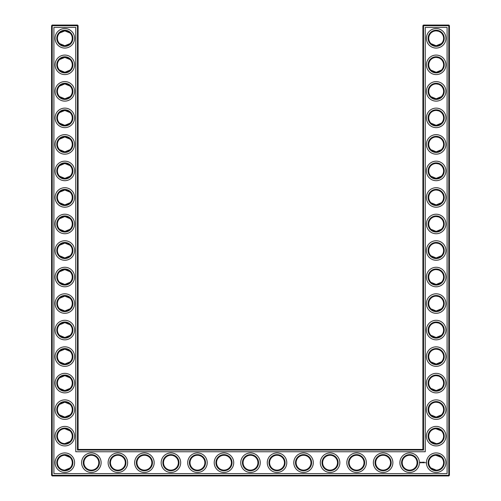 <?xml version="1.0" encoding="UTF-8"?>
<svg xmlns="http://www.w3.org/2000/svg" width="501" height="501" viewBox="0 0 501 501"><rect width="100%" height="100%" fill="white"/><g stroke="black" fill="none" stroke-linecap="round" stroke-linejoin="round"><path stroke-width="0.75" d="M64.598 45.735C67.159 45.585 68.981 44.865 70.071 43.581L64.836 45.741L59.6 43.581L63.865 45.672M64.591 30.887C67.159 31.037 68.981 31.757 70.071 33.047L64.836 30.887L59.6 33.047L63.871 30.949M64.591 57.415C67.159 57.559 68.981 58.279 70.071 59.569L64.836 57.408L59.6 59.569L60.809 58.598M61.479 58.21L63.871 57.471M72.263 38.314A7.427 7.427 0 0 0 61.122 31.882A7.427 7.427 0 0 0 61.122 44.746A7.427 7.427 0 0 0 72.263 38.314M72.263 64.836A7.427 7.427 0 0 0 61.122 58.404A7.427 7.427 0 0 0 61.122 71.267A7.427 7.427 0 0 0 72.263 64.836M64.591 72.257C67.159 72.106 68.981 71.392 70.071 70.102L64.836 72.263L59.6 70.102L63.871 72.2M78.1 449.428L78.1 25.689L77.461 25.05L52.21 25.05L52.21 475.311L448.79 475.311L448.79 25.689L422.9 25.689L422.9 449.428L423.539 450.061L77.461 450.061L78.1 449.428L422.9 449.428M52.21 25.05L51.572 25.689L51.572 475.311L52.21 475.95L448.79 475.95L449.428 475.311L449.428 25.689L448.79 25.05L423.539 25.05L422.9 25.689M441.375 112.587L440.642 111.961M439.458 111.228L438.638 110.878M438.375 110.79L436.258 110.458M441.375 123.177L440.216 124.104M440.022 124.229L438.544 124.918M438.507 124.931L436.972 125.263M436.64 125.294C433.985 125.212 432.094 124.505 430.954 123.177L436.164 125.306L441.4 123.146M441.375 33.016L440.642 32.39M439.458 31.657L438.638 31.312M438.375 31.225L436.239 30.887M441.375 43.606L440.216 44.533M440.022 44.658L438.544 45.347M438.507 45.359L436.972 45.697M436.64 45.723C433.985 45.641 432.094 44.933 430.954 43.606M430.948 43.6L436.164 45.741L441.4 43.581M441.375 165.637L440.642 165.004M439.458 164.272L438.638 163.927M438.375 163.84L436.258 163.501M441.375 176.22L440.216 177.154M440.022 177.273L438.544 177.961M438.507 177.98L436.972 178.312M436.64 178.343C433.985 178.262 432.094 177.554 430.954 176.22L436.164 178.356L441.4 176.195M441.375 59.544L440.642 58.911M439.458 58.179L438.638 57.834M438.375 57.747L436.258 57.408M441.375 70.127L440.216 71.061M440.022 71.18L436.972 72.219M436.64 72.244C433.985 72.163 432.094 71.461 430.954 70.127M430.948 70.121L436.164 72.263L441.4 70.102M441.375 86.066L440.642 85.433M439.458 84.7L438.638 84.356M438.375 84.268L436.258 83.93M441.375 96.655L440.216 97.582M440.022 97.701L438.544 98.396M438.507 98.409L436.972 98.741M436.64 98.772C433.985 98.691 432.094 97.983 430.954 96.655L436.164 98.785L441.4 96.624M441.375 139.109L440.642 138.483M439.458 137.75L438.638 137.406M438.375 137.318L436.239 136.98M441.375 149.699L440.216 150.626M440.022 150.751L438.544 151.44M438.507 151.452L436.972 151.79M436.64 151.816C433.985 151.734 432.094 151.033 430.954 149.699L436.164 151.834L441.4 149.674M441.375 192.159L440.642 191.532M439.458 190.8L438.638 190.449M438.375 190.361L436.239 190.029M441.375 202.748L440.216 203.675M440.022 203.801L438.544 204.489M438.507 204.502L436.972 204.834M436.64 204.865C433.985 204.784 432.094 204.076 430.954 202.748L436.164 204.878L441.4 202.717M441.306 430.804L438.644 429.163L436.534 428.75M441.375 404.345L440.642 403.718M439.458 402.986L438.638 402.641M438.375 402.553L436.258 402.215M441.375 414.934L440.216 415.861M439.778 416.131L436.972 417.026M436.64 417.051C433.985 416.97 432.094 416.268 430.954 414.934L436.164 417.07L441.4 414.909M441.375 245.208L440.642 244.576M439.458 243.843L438.638 243.499M438.375 243.411L436.258 243.073M441.375 255.792L440.216 256.725M440.022 256.844L438.544 257.533M438.507 257.545L436.972 257.883M436.64 257.909C433.985 257.833 432.094 257.126 430.954 255.792L436.164 257.927L441.4 255.767M441.375 324.78L440.642 324.147M439.458 323.414L438.638 323.07M438.375 322.982L436.239 322.644M441.375 335.363L440.216 336.296M440.022 336.415L438.544 337.104M438.507 337.117L436.972 337.455M436.64 337.48C433.985 337.398 432.094 336.697 430.954 335.363L436.164 337.499L441.4 335.338M441.375 298.252L440.642 297.625M439.458 296.893L438.638 296.548M438.375 296.454L436.258 296.122M441.375 308.841L440.216 309.768M440.022 309.894L438.544 310.582M438.507 310.595L436.972 310.927M436.64 310.958C433.985 310.877 432.094 310.169 430.954 308.841L436.164 310.971L441.4 308.816M441.375 271.73L440.642 271.097M439.458 270.365L438.638 270.02M438.375 269.933L436.258 269.601M441.375 282.32L440.216 283.247M440.022 283.372L438.544 284.061M438.507 284.073L436.972 284.405M436.64 284.436C433.985 284.355 432.094 283.647 430.954 282.32L436.164 284.449L441.4 282.288M441.375 218.68L440.642 218.054M439.458 217.321L438.638 216.977M438.375 216.889L436.239 216.551M441.375 229.27L440.216 230.197M440.022 230.322L438.544 231.011M438.507 231.024L436.972 231.362M436.64 231.387C433.985 231.305 432.094 230.604 430.954 229.27L436.164 231.406L441.4 229.245M441.306 457.325L438.644 455.685L436.534 455.271M441.375 377.823L440.642 377.197M439.458 376.464L438.638 376.113M438.375 376.026L436.258 375.694M441.375 388.413L440.216 389.34M439.778 389.609L438.544 390.154M438.507 390.166L436.972 390.498M436.64 390.529C433.985 390.448 432.094 389.74 430.954 388.413L436.164 390.542L441.4 388.381M441.375 351.301L440.642 350.669M439.458 349.936L438.638 349.592M438.375 349.504L436.258 349.166M441.375 361.891L440.216 362.818M440.022 362.937L436.972 363.976M436.64 364.008C433.985 363.926 432.094 363.219 430.954 361.891L436.164 364.02L441.4 361.86M64.598 204.878C67.159 204.727 68.981 204.007 70.071 202.717L64.836 204.878L59.6 202.717L63.865 204.815M64.598 190.029C67.159 190.18 68.981 190.9 70.071 192.184L64.836 190.029L59.6 192.184L63.865 190.092M64.591 231.399C67.159 231.249 68.981 230.529 70.071 229.245L64.836 231.406L59.6 229.245L63.871 231.343M64.598 216.551C67.159 216.701 68.981 217.421 70.071 218.712L64.836 216.551L59.6 218.712L63.865 216.614M64.598 257.921C67.159 257.771 68.981 257.051 70.071 255.767L64.836 257.927L59.6 255.767L63.865 257.865M64.598 243.079C67.159 243.229 68.981 243.949 70.071 245.233L64.836 243.073L59.6 245.233L63.865 243.135M64.591 284.449C67.159 284.299 68.981 283.579 70.071 282.288L64.836 284.449L59.6 282.288L60.809 283.265M61.479 283.647L63.646 284.355M64.591 269.601C67.159 269.751 68.981 270.471 70.071 271.755L64.836 269.594L59.6 271.755L63.871 269.657M64.598 310.971C67.159 310.82 68.981 310.1 70.071 308.816L64.836 310.971L59.6 308.816L63.871 310.908M64.591 296.122C67.159 296.273 68.981 296.993 70.071 298.283L64.836 296.122L59.6 298.283L60.809 297.306M61.479 296.924L63.665 296.21M64.598 98.785C67.159 98.634 68.981 97.914 70.071 96.624L64.836 98.785L59.6 96.624L63.871 98.722M64.598 83.936C67.159 84.087 68.981 84.807 70.071 86.091L64.836 83.93L59.6 86.091L63.865 83.993M64.591 125.306C67.159 125.156 68.981 124.436 70.071 123.146L64.836 125.306L59.6 123.146L63.871 125.244M59.6 112.612L63.871 110.521M64.591 110.458C67.159 110.608 68.981 111.328 70.071 112.619L64.836 110.458L59.6 112.619M64.591 151.828C67.159 151.678 68.981 150.964 70.071 149.674L64.836 151.834L59.6 149.674L63.871 151.772M64.591 136.986C67.159 137.13 68.981 137.85 70.071 139.14L64.836 136.98L59.6 139.14L63.871 137.042M64.591 178.35C67.159 178.206 68.981 177.486 70.071 176.195L64.836 178.356L59.6 176.195L60.809 177.172M61.479 177.554L63.871 178.293M64.591 163.508C67.159 163.658 68.981 164.372 70.071 165.662L64.836 163.501L59.6 165.662L63.871 163.564M64.598 364.014C67.159 363.87 68.981 363.15 70.071 361.86L64.836 364.02L59.6 361.86L63.871 363.958M64.591 349.172C67.159 349.322 68.981 350.036 70.071 351.326L64.836 349.166L59.6 351.326L63.871 349.228M64.591 337.492C67.159 337.342 68.981 336.628 70.071 335.338L64.836 337.499L59.6 335.338L63.871 337.436M64.591 322.65C67.159 322.794 68.981 323.514 70.071 324.805L64.836 322.644L59.6 324.805L63.871 322.707M59.6 388.388L63.865 390.479M64.598 390.542C67.159 390.392 68.981 389.672 70.071 388.381L64.836 390.542L59.6 388.381M64.591 375.694C67.159 375.844 68.981 376.564 70.071 377.854L64.836 375.694L59.6 377.854L60.809 376.877M61.479 376.495L63.871 375.756M64.591 417.064C67.159 416.913 68.981 416.199 70.071 414.909L64.836 417.07L59.6 414.909L63.871 417.007M64.591 402.222C67.159 402.366 68.981 403.086 70.071 404.376L64.836 402.215L59.6 404.376L63.871 402.278M72.895 38.314A8.066 8.066 0 0 0 60.803 31.331A8.066 8.066 0 0 0 60.803 45.297A8.066 8.066 0 0 0 72.895 38.314M72.895 64.836A8.066 8.066 0 0 0 60.803 57.853A8.066 8.066 0 0 0 60.803 71.818A8.066 8.066 0 0 0 72.895 64.836M78.1 25.689L51.572 25.689M77.461 450.061L77.461 25.05M423.539 25.05L423.539 450.061M448.79 25.05L448.79 25.689L449.428 25.689M449.428 475.311L448.79 475.311L448.79 475.95M52.21 475.95L52.21 475.311L51.572 475.311M435.82 110.464L436.34 110.458M435.82 136.986L436.34 136.98M435.82 30.893L436.34 30.887M435.82 57.415L436.34 57.408M435.82 163.514L436.34 163.508M435.82 190.036L436.34 190.029M435.82 83.943L436.34 83.936M435.82 216.557L436.34 216.551M435.82 428.743L441.4 430.898M435.82 455.271L441.4 457.419M430.929 441.431L436.164 443.592M435.82 402.222L436.34 402.215M435.82 243.079L436.34 243.073M435.82 269.607L436.34 269.601M435.82 322.65L436.34 322.644M435.82 349.178L436.34 349.172M435.82 296.129L436.34 296.122M430.929 467.953L436.164 470.113M435.82 375.7L436.34 375.694M70.071 441.431L64.836 443.592M70.071 457.419L64.836 455.259M70.071 467.953L64.836 470.113M70.071 430.898L64.836 428.737M74.599 38.314A9.763 9.763 0 0 0 59.957 29.86A9.763 9.763 0 0 0 59.957 46.762A9.763 9.763 0 0 0 74.599 38.314M72.263 91.357A7.427 7.427 0 0 0 61.122 84.926A7.427 7.427 0 0 0 61.122 97.789A7.427 7.427 0 0 0 72.263 91.357M74.599 64.836A9.763 9.763 0 0 0 59.957 56.381A9.763 9.763 0 0 0 59.957 73.29A9.763 9.763 0 0 0 74.599 64.836M53.908 473.614L53.908 27.386L75.764 27.386L75.764 451.758L425.236 451.758L425.236 27.386L447.092 27.386L447.092 473.614L53.908 473.614M436.164 83.93A7.427 7.427 0 0 1 442.596 95.071A7.427 7.427 0 0 1 429.733 95.071A7.427 7.427 0 0 1 436.164 83.93M436.164 110.458A7.427 7.427 0 0 1 442.596 121.593A7.427 7.427 0 0 1 429.733 121.593A7.427 7.427 0 0 1 436.164 110.458M436.164 136.98A7.427 7.427 0 0 1 442.596 148.121A7.427 7.427 0 0 1 429.733 148.121A7.427 7.427 0 0 1 436.164 136.98M436.164 30.887A7.427 7.427 0 0 1 442.596 42.028A7.427 7.427 0 0 1 429.733 42.028A7.427 7.427 0 0 1 436.164 30.887M436.164 57.408A7.427 7.427 0 0 1 442.596 68.549A7.427 7.427 0 0 1 429.733 68.549A7.427 7.427 0 0 1 436.164 57.408M91.357 455.259A7.427 7.427 0 0 1 97.789 466.4A7.427 7.427 0 0 1 84.926 466.4A7.427 7.427 0 0 1 91.357 455.259M117.885 455.259A7.427 7.427 0 0 1 124.317 466.4A7.427 7.427 0 0 1 111.454 466.4A7.427 7.427 0 0 1 117.885 455.259M72.263 462.686A7.427 7.427 0 0 0 61.122 456.254A7.427 7.427 0 0 0 61.122 469.118A7.427 7.427 0 0 0 72.263 462.686M144.407 455.259A7.427 7.427 0 0 1 150.839 466.4A7.427 7.427 0 0 1 137.975 466.4A7.427 7.427 0 0 1 144.407 455.259M170.929 455.259A7.427 7.427 0 0 1 177.36 466.4A7.427 7.427 0 0 1 164.497 466.4A7.427 7.427 0 0 1 170.929 455.259M436.164 163.501A7.427 7.427 0 0 1 442.596 174.642A7.427 7.427 0 0 1 429.733 174.642A7.427 7.427 0 0 1 436.164 163.501M436.164 190.029A7.427 7.427 0 0 1 442.596 201.164A7.427 7.427 0 0 1 429.733 201.164A7.427 7.427 0 0 1 436.164 190.029M436.164 216.551A7.427 7.427 0 0 1 442.596 227.692A7.427 7.427 0 0 1 429.733 227.692A7.427 7.427 0 0 1 436.164 216.551M197.45 455.259A7.427 7.427 0 0 1 203.882 466.4A7.427 7.427 0 0 1 191.019 466.4A7.427 7.427 0 0 1 197.45 455.259M303.55 455.259A7.427 7.427 0 0 1 309.981 466.4A7.427 7.427 0 0 1 297.118 466.4A7.427 7.427 0 0 1 303.55 455.259M330.071 455.259A7.427 7.427 0 0 1 336.503 466.4A7.427 7.427 0 0 1 323.64 466.4A7.427 7.427 0 0 1 330.071 455.259M277.022 455.259A7.427 7.427 0 0 1 283.453 466.4A7.427 7.427 0 0 1 270.59 466.4A7.427 7.427 0 0 1 277.022 455.259M356.593 455.259A7.427 7.427 0 0 1 363.025 466.4A7.427 7.427 0 0 1 350.161 466.4A7.427 7.427 0 0 1 356.593 455.259M383.115 455.259A7.427 7.427 0 0 1 389.546 466.4A7.427 7.427 0 0 1 376.683 466.4A7.427 7.427 0 0 1 383.115 455.259M409.643 455.259A7.427 7.427 0 0 1 416.074 466.4A7.427 7.427 0 0 1 403.211 466.4A7.427 7.427 0 0 1 409.643 455.259M436.164 455.259A7.427 7.427 0 0 1 442.596 466.4A7.427 7.427 0 0 1 429.733 466.4A7.427 7.427 0 0 1 436.164 455.259M436.164 428.737A7.427 7.427 0 0 1 442.596 439.878A7.427 7.427 0 0 1 429.733 439.878A7.427 7.427 0 0 1 436.164 428.737M436.164 402.215A7.427 7.427 0 0 1 442.596 413.356A7.427 7.427 0 0 1 429.733 413.356A7.427 7.427 0 0 1 436.164 402.215M436.164 375.694A7.427 7.427 0 0 1 442.596 386.828A7.427 7.427 0 0 1 429.733 386.828A7.427 7.427 0 0 1 436.164 375.694M436.164 243.073A7.427 7.427 0 0 1 442.596 254.214A7.427 7.427 0 0 1 429.733 254.214A7.427 7.427 0 0 1 436.164 243.073M436.164 269.594A7.427 7.427 0 0 1 442.596 280.735A7.427 7.427 0 0 1 429.733 280.735A7.427 7.427 0 0 1 436.164 269.594M250.5 455.259A7.427 7.427 0 0 1 256.932 466.4A7.427 7.427 0 0 1 244.068 466.4A7.427 7.427 0 0 1 250.5 455.259M436.164 296.122A7.427 7.427 0 0 1 442.596 307.263A7.427 7.427 0 0 1 429.733 307.263A7.427 7.427 0 0 1 436.164 296.122M436.164 322.644A7.427 7.427 0 0 1 442.596 333.785A7.427 7.427 0 0 1 429.733 333.785A7.427 7.427 0 0 1 436.164 322.644M436.164 349.166A7.427 7.427 0 0 1 442.596 360.307A7.427 7.427 0 0 1 429.733 360.307A7.427 7.427 0 0 1 436.164 349.166M223.978 455.259A7.427 7.427 0 0 1 230.41 466.4A7.427 7.427 0 0 1 217.547 466.4A7.427 7.427 0 0 1 223.978 455.259M72.263 197.45A7.427 7.427 0 0 0 61.122 191.019A7.427 7.427 0 0 0 61.122 203.882A7.427 7.427 0 0 0 72.263 197.45M72.263 170.929A7.427 7.427 0 0 0 61.122 164.497A7.427 7.427 0 0 0 61.122 177.36A7.427 7.427 0 0 0 72.263 170.929M72.263 223.978A7.427 7.427 0 0 0 61.122 217.547A7.427 7.427 0 0 0 61.122 230.41A7.427 7.427 0 0 0 72.263 223.978M72.263 250.5A7.427 7.427 0 0 0 61.122 244.068A7.427 7.427 0 0 0 61.122 256.932A7.427 7.427 0 0 0 72.263 250.5M72.263 277.022A7.427 7.427 0 0 0 61.122 270.59A7.427 7.427 0 0 0 61.122 283.453A7.427 7.427 0 0 0 72.263 277.022M72.263 303.55A7.427 7.427 0 0 0 61.122 297.118A7.427 7.427 0 0 0 61.122 309.981A7.427 7.427 0 0 0 72.263 303.55M72.263 330.071A7.427 7.427 0 0 0 61.122 323.64A7.427 7.427 0 0 0 61.122 336.503A7.427 7.427 0 0 0 72.263 330.071M72.263 117.885A7.427 7.427 0 0 0 61.122 111.454A7.427 7.427 0 0 0 61.122 124.317A7.427 7.427 0 0 0 72.263 117.885M72.263 144.407A7.427 7.427 0 0 0 61.122 137.975A7.427 7.427 0 0 0 61.122 150.839A7.427 7.427 0 0 0 72.263 144.407M72.263 356.593A7.427 7.427 0 0 0 61.122 350.161A7.427 7.427 0 0 0 61.122 363.025A7.427 7.427 0 0 0 72.263 356.593M72.263 383.115A7.427 7.427 0 0 0 61.122 376.683A7.427 7.427 0 0 0 61.122 389.546A7.427 7.427 0 0 0 72.263 383.115M72.263 409.643A7.427 7.427 0 0 0 61.122 403.211A7.427 7.427 0 0 0 61.122 416.074A7.427 7.427 0 0 0 72.263 409.643M72.263 436.164A7.427 7.427 0 0 0 61.122 429.733A7.427 7.427 0 0 0 61.122 442.596A7.427 7.427 0 0 0 72.263 436.164M72.895 91.357A8.066 8.066 0 0 0 60.803 84.375A8.066 8.066 0 0 0 60.803 98.34A8.066 8.066 0 0 0 72.895 91.357M436.164 83.298A8.066 8.066 0 0 1 443.147 95.39A8.066 8.066 0 0 1 429.182 95.39A8.066 8.066 0 0 1 436.164 83.298M436.164 109.819A8.066 8.066 0 0 1 443.147 121.912A8.066 8.066 0 0 1 429.182 121.912A8.066 8.066 0 0 1 436.164 109.819M436.164 136.341A8.066 8.066 0 0 1 443.147 148.44A8.066 8.066 0 0 1 429.182 148.44A8.066 8.066 0 0 1 436.164 136.341M436.164 30.248A8.066 8.066 0 0 1 443.147 42.341A8.066 8.066 0 0 1 429.182 42.341A8.066 8.066 0 0 1 436.164 30.248M436.164 56.77A8.066 8.066 0 0 1 443.147 68.869A8.066 8.066 0 0 1 429.182 68.869A8.066 8.066 0 0 1 436.164 56.77M91.357 454.626A8.066 8.066 0 0 1 98.34 466.719A8.066 8.066 0 0 1 84.375 466.719A8.066 8.066 0 0 1 91.357 454.626M117.885 454.626A8.066 8.066 0 0 1 124.868 466.719A8.066 8.066 0 0 1 110.896 466.719A8.066 8.066 0 0 1 117.885 454.626M72.895 462.686A8.066 8.066 0 0 0 60.803 455.703A8.066 8.066 0 0 0 60.803 469.669A8.066 8.066 0 0 0 72.895 462.686M144.407 454.626A8.066 8.066 0 0 1 151.39 466.719A8.066 8.066 0 0 1 137.424 466.719A8.066 8.066 0 0 1 144.407 454.626M170.929 454.626A8.066 8.066 0 0 1 177.911 466.719A8.066 8.066 0 0 1 163.946 466.719A8.066 8.066 0 0 1 170.929 454.626M436.164 162.869A8.066 8.066 0 0 1 443.147 174.962A8.066 8.066 0 0 1 429.182 174.962A8.066 8.066 0 0 1 436.164 162.869M436.164 189.391A8.066 8.066 0 0 1 443.147 201.483A8.066 8.066 0 0 1 429.182 201.483A8.066 8.066 0 0 1 436.164 189.391M436.164 215.912A8.066 8.066 0 0 1 443.147 228.005A8.066 8.066 0 0 1 429.182 228.005A8.066 8.066 0 0 1 436.164 215.912M197.45 454.626A8.066 8.066 0 0 1 204.433 466.719A8.066 8.066 0 0 1 190.468 466.719A8.066 8.066 0 0 1 197.45 454.626M303.55 454.626A8.066 8.066 0 0 1 310.532 466.719A8.066 8.066 0 0 1 296.567 466.719A8.066 8.066 0 0 1 303.55 454.626M330.071 454.626A8.066 8.066 0 0 1 337.054 466.719A8.066 8.066 0 0 1 323.089 466.719A8.066 8.066 0 0 1 330.071 454.626M277.022 454.626A8.066 8.066 0 0 1 284.004 466.719A8.066 8.066 0 0 1 270.039 466.719A8.066 8.066 0 0 1 277.022 454.626M356.593 454.626A8.066 8.066 0 0 1 363.576 466.719A8.066 8.066 0 0 1 349.61 466.719A8.066 8.066 0 0 1 356.593 454.626M383.115 454.626A8.066 8.066 0 0 1 390.104 466.719A8.066 8.066 0 0 1 376.132 466.719A8.066 8.066 0 0 1 383.115 454.626M409.643 454.626A8.066 8.066 0 0 1 416.625 466.719A8.066 8.066 0 0 1 402.66 466.719A8.066 8.066 0 0 1 409.643 454.626M436.164 454.626A8.066 8.066 0 0 1 443.147 466.719A8.066 8.066 0 0 1 429.182 466.719A8.066 8.066 0 0 1 436.164 454.626M436.164 428.104A8.066 8.066 0 0 1 443.147 440.197A8.066 8.066 0 0 1 429.182 440.197A8.066 8.066 0 0 1 436.164 428.104M436.164 401.577A8.066 8.066 0 0 1 443.147 413.676A8.066 8.066 0 0 1 429.182 413.676A8.066 8.066 0 0 1 436.164 401.577M436.164 375.055A8.066 8.066 0 0 1 443.147 387.148A8.066 8.066 0 0 1 429.182 387.148A8.066 8.066 0 0 1 436.164 375.055M436.164 242.434A8.066 8.066 0 0 1 443.147 254.533A8.066 8.066 0 0 1 429.182 254.533A8.066 8.066 0 0 1 436.164 242.434M436.164 268.962A8.066 8.066 0 0 1 443.147 281.055A8.066 8.066 0 0 1 429.182 281.055A8.066 8.066 0 0 1 436.164 268.962M250.5 454.626A8.066 8.066 0 0 1 257.483 466.719A8.066 8.066 0 0 1 243.517 466.719A8.066 8.066 0 0 1 250.5 454.626M436.164 295.484A8.066 8.066 0 0 1 443.147 307.576A8.066 8.066 0 0 1 429.182 307.576A8.066 8.066 0 0 1 436.164 295.484M436.164 322.005A8.066 8.066 0 0 1 443.147 334.104A8.066 8.066 0 0 1 429.182 334.104A8.066 8.066 0 0 1 436.164 322.005M436.164 348.533A8.066 8.066 0 0 1 443.147 360.626A8.066 8.066 0 0 1 429.182 360.626A8.066 8.066 0 0 1 436.164 348.533M223.978 454.626A8.066 8.066 0 0 1 230.961 466.719A8.066 8.066 0 0 1 216.996 466.719A8.066 8.066 0 0 1 223.978 454.626M72.895 197.45A8.066 8.066 0 0 0 60.803 190.468A8.066 8.066 0 0 0 60.803 204.433A8.066 8.066 0 0 0 72.895 197.45M72.895 170.929A8.066 8.066 0 0 0 60.803 163.946A8.066 8.066 0 0 0 60.803 177.911A8.066 8.066 0 0 0 72.895 170.929M72.895 223.978A8.066 8.066 0 0 0 60.803 216.996A8.066 8.066 0 0 0 60.803 230.961A8.066 8.066 0 0 0 72.895 223.978M72.895 250.5A8.066 8.066 0 0 0 60.803 243.517A8.066 8.066 0 0 0 60.803 257.483A8.066 8.066 0 0 0 72.895 250.5M72.895 277.022A8.066 8.066 0 0 0 60.803 270.039A8.066 8.066 0 0 0 60.803 284.004A8.066 8.066 0 0 0 72.895 277.022M72.895 303.55A8.066 8.066 0 0 0 60.803 296.567A8.066 8.066 0 0 0 60.803 310.532A8.066 8.066 0 0 0 72.895 303.55M72.895 330.071A8.066 8.066 0 0 0 60.803 323.089A8.066 8.066 0 0 0 60.803 337.054A8.066 8.066 0 0 0 72.895 330.071M72.895 117.885A8.066 8.066 0 0 0 60.803 110.896A8.066 8.066 0 0 0 60.803 124.868A8.066 8.066 0 0 0 72.895 117.885M72.895 144.407A8.066 8.066 0 0 0 60.803 137.424A8.066 8.066 0 0 0 60.803 151.39A8.066 8.066 0 0 0 72.895 144.407M72.895 356.593A8.066 8.066 0 0 0 60.803 349.61A8.066 8.066 0 0 0 60.803 363.576A8.066 8.066 0 0 0 72.895 356.593M72.895 383.115A8.066 8.066 0 0 0 60.803 376.132A8.066 8.066 0 0 0 60.803 390.104A8.066 8.066 0 0 0 72.895 383.115M72.895 409.643A8.066 8.066 0 0 0 60.803 402.66A8.066 8.066 0 0 0 60.803 416.625A8.066 8.066 0 0 0 72.895 409.643M72.895 436.164A8.066 8.066 0 0 0 60.803 429.182A8.066 8.066 0 0 0 60.803 443.147A8.066 8.066 0 0 0 72.895 436.164M425.606 462.479L425.825 462.861L425.606 462.479M424.353 462.191L424.679 462.774L424.353 462.191M424.122 462.223L424.153 462.774L424.122 462.223M423.664 462.191L424.021 462.223L423.664 462.774L423.664 462.191M423.232 462.548L423.464 462.191L423.464 462.774L423.433 462.342L423.007 462.774L422.976 462.223L423.232 462.548M422.468 462.223L422.857 462.223L422.531 462.254L422.825 462.774L422.468 462.223M422.124 462.254L422.155 462.774L422.124 462.254M421.447 462.436L421.848 462.26L421.51 462.392L421.873 462.692L421.447 462.436M420.439 462.091L421.166 462.291L420.859 462.974L420.182 462.667L420.439 462.091M74.599 91.357A9.763 9.763 0 0 0 59.957 82.903A9.763 9.763 0 0 0 59.957 99.812A9.763 9.763 0 0 0 74.599 91.357M436.164 81.6A9.763 9.763 0 0 1 444.619 96.242A9.763 9.763 0 0 1 427.71 96.242A9.763 9.763 0 0 1 436.164 81.6M436.164 108.122A9.763 9.763 0 0 1 444.619 122.764A9.763 9.763 0 0 1 427.71 122.764A9.763 9.763 0 0 1 436.164 108.122M436.164 134.644A9.763 9.763 0 0 1 444.619 149.285A9.763 9.763 0 0 1 427.71 149.285A9.763 9.763 0 0 1 436.164 134.644M436.164 28.551A9.763 9.763 0 0 1 444.619 43.192A9.763 9.763 0 0 1 427.71 43.192A9.763 9.763 0 0 1 436.164 28.551M436.164 55.072A9.763 9.763 0 0 1 444.619 69.714A9.763 9.763 0 0 1 427.71 69.714A9.763 9.763 0 0 1 436.164 55.072M91.357 452.929A9.763 9.763 0 0 1 99.812 467.571A9.763 9.763 0 0 1 82.903 467.571A9.763 9.763 0 0 1 91.357 452.929M117.885 452.929A9.763 9.763 0 0 1 126.333 467.571A9.763 9.763 0 0 1 109.431 467.571A9.763 9.763 0 0 1 117.885 452.929M74.599 462.686A9.763 9.763 0 0 0 59.957 454.238A9.763 9.763 0 0 0 59.957 471.14A9.763 9.763 0 0 0 74.599 462.686M144.407 452.929A9.763 9.763 0 0 1 152.861 467.571A9.763 9.763 0 0 1 135.953 467.571A9.763 9.763 0 0 1 144.407 452.929M170.929 452.929A9.763 9.763 0 0 1 179.383 467.571A9.763 9.763 0 0 1 162.474 467.571A9.763 9.763 0 0 1 170.929 452.929M436.164 161.172A9.763 9.763 0 0 1 444.619 175.807A9.763 9.763 0 0 1 427.71 175.807A9.763 9.763 0 0 1 436.164 161.172M436.164 187.693A9.763 9.763 0 0 1 444.619 202.335A9.763 9.763 0 0 1 427.71 202.335A9.763 9.763 0 0 1 436.164 187.693M436.164 214.215A9.763 9.763 0 0 1 444.619 228.857A9.763 9.763 0 0 1 427.71 228.857A9.763 9.763 0 0 1 436.164 214.215M197.45 452.929A9.763 9.763 0 0 1 205.905 467.571A9.763 9.763 0 0 1 189.002 467.571A9.763 9.763 0 0 1 197.45 452.929M303.55 452.929A9.763 9.763 0 0 1 311.998 467.571A9.763 9.763 0 0 1 295.095 467.571A9.763 9.763 0 0 1 303.55 452.929M330.071 452.929A9.763 9.763 0 0 1 338.526 467.571A9.763 9.763 0 0 1 321.617 467.571A9.763 9.763 0 0 1 330.071 452.929M277.022 452.929A9.763 9.763 0 0 1 285.476 467.571A9.763 9.763 0 0 1 268.574 467.571A9.763 9.763 0 0 1 277.022 452.929M356.593 452.929A9.763 9.763 0 0 1 365.047 467.571A9.763 9.763 0 0 1 348.139 467.571A9.763 9.763 0 0 1 356.593 452.929M383.115 452.929A9.763 9.763 0 0 1 391.569 467.571A9.763 9.763 0 0 1 374.667 467.571A9.763 9.763 0 0 1 383.115 452.929M409.643 452.929A9.763 9.763 0 0 1 418.097 467.571A9.763 9.763 0 0 1 401.188 467.571A9.763 9.763 0 0 1 409.643 452.929M436.164 452.929A9.763 9.763 0 0 1 444.619 467.571A9.763 9.763 0 0 1 427.71 467.571A9.763 9.763 0 0 1 436.164 452.929M436.164 426.401A9.763 9.763 0 0 1 444.619 441.043A9.763 9.763 0 0 1 427.71 441.043A9.763 9.763 0 0 1 436.164 426.401M436.164 399.879A9.763 9.763 0 0 1 444.619 414.521A9.763 9.763 0 0 1 427.71 414.521A9.763 9.763 0 0 1 436.164 399.879M436.164 373.358A9.763 9.763 0 0 1 444.619 387.999A9.763 9.763 0 0 1 427.71 387.999A9.763 9.763 0 0 1 436.164 373.358M436.164 240.737A9.763 9.763 0 0 1 444.619 255.378A9.763 9.763 0 0 1 427.71 255.378A9.763 9.763 0 0 1 436.164 240.737M436.164 267.265A9.763 9.763 0 0 1 444.619 281.906A9.763 9.763 0 0 1 427.71 281.906A9.763 9.763 0 0 1 436.164 267.265M250.5 452.929A9.763 9.763 0 0 1 258.954 467.571A9.763 9.763 0 0 1 242.046 467.571A9.763 9.763 0 0 1 250.5 452.929M436.164 293.786A9.763 9.763 0 0 1 444.619 308.428A9.763 9.763 0 0 1 427.71 308.428A9.763 9.763 0 0 1 436.164 293.786M436.164 320.308A9.763 9.763 0 0 1 444.619 334.95A9.763 9.763 0 0 1 427.71 334.95A9.763 9.763 0 0 1 436.164 320.308M436.164 346.836A9.763 9.763 0 0 1 444.619 361.471A9.763 9.763 0 0 1 427.71 361.471A9.763 9.763 0 0 1 436.164 346.836M223.978 452.929A9.763 9.763 0 0 1 232.426 467.571A9.763 9.763 0 0 1 215.524 467.571A9.763 9.763 0 0 1 223.978 452.929M74.599 197.45A9.763 9.763 0 0 0 59.957 189.002A9.763 9.763 0 0 0 59.957 205.905A9.763 9.763 0 0 0 74.599 197.45M74.599 170.929A9.763 9.763 0 0 0 59.957 162.474A9.763 9.763 0 0 0 59.957 179.383A9.763 9.763 0 0 0 74.599 170.929M74.599 223.978A9.763 9.763 0 0 0 59.957 215.524A9.763 9.763 0 0 0 59.957 232.426A9.763 9.763 0 0 0 74.599 223.978M74.599 250.5A9.763 9.763 0 0 0 59.957 242.046A9.763 9.763 0 0 0 59.957 258.954A9.763 9.763 0 0 0 74.599 250.5M74.599 277.022A9.763 9.763 0 0 0 59.957 268.574A9.763 9.763 0 0 0 59.957 285.476A9.763 9.763 0 0 0 74.599 277.022M74.599 303.55A9.763 9.763 0 0 0 59.957 295.095A9.763 9.763 0 0 0 59.957 311.998A9.763 9.763 0 0 0 74.599 303.55M74.599 330.071A9.763 9.763 0 0 0 59.957 321.617A9.763 9.763 0 0 0 59.957 338.526A9.763 9.763 0 0 0 74.599 330.071M74.599 117.885A9.763 9.763 0 0 0 59.957 109.431A9.763 9.763 0 0 0 59.957 126.333A9.763 9.763 0 0 0 74.599 117.885M74.599 144.407A9.763 9.763 0 0 0 59.957 135.953A9.763 9.763 0 0 0 59.957 152.861A9.763 9.763 0 0 0 74.599 144.407M74.599 356.593A9.763 9.763 0 0 0 59.957 348.139A9.763 9.763 0 0 0 59.957 365.047A9.763 9.763 0 0 0 74.599 356.593M74.599 383.115A9.763 9.763 0 0 0 59.957 374.667A9.763 9.763 0 0 0 59.957 391.569A9.763 9.763 0 0 0 74.599 383.115M74.599 409.643A9.763 9.763 0 0 0 59.957 401.188A9.763 9.763 0 0 0 59.957 418.097A9.763 9.763 0 0 0 74.599 409.643M74.599 436.164A9.763 9.763 0 0 0 59.957 427.71A9.763 9.763 0 0 0 59.957 444.619A9.763 9.763 0 0 0 74.599 436.164M420.771 462.241L420.571 462.717L420.771 462.241"/></g></svg>
